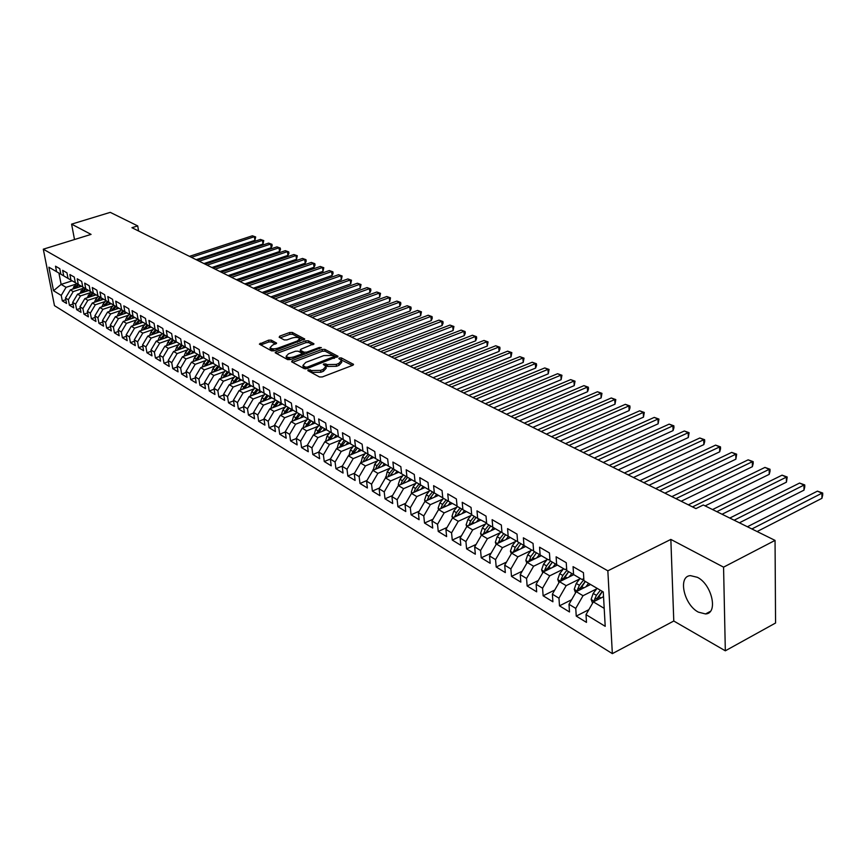 <?xml version="1.0" encoding="UTF-8"?>
<svg xmlns="http://www.w3.org/2000/svg" width="866" height="866" viewBox="0 0 866 866"><rect width="100%" height="100%" fill="white"/><g stroke="black" fill="none" stroke-linecap="round" stroke-linejoin="round"><path stroke-width="1.3" d="M308.264 369.76L307.841 370.626L319.511 376.981L322.325 376.937L352.668 365.311L353.523 364.37L341.345 357.918L339.418 357.961L338.822 358.611L341.518 360.483L338.768 363.471L336.268 364.424L327.37 364.597L323.927 363.828L323.31 364.489L325.962 366.361L323.17 369.414L320.637 370.377L311.706 370.54L308.264 369.76M698.364 612.132L705.541 613.951C718.455 613.637 711.993 584.355 697.368 577.308L690.451 575.63C677.623 576.15 683.913 604.793 698.364 612.132M271.22 340.121L268.579 340.176L259.367 344.116L271.556 350.849L274.241 350.795L304.713 339.007L292.307 332.447L289.666 332.501L279.772 336.105L279.155 337.231L284.286 339.948L286.938 339.894L291.874 338.086C295.685 337.026 298.294 337.188 299.701 338.595L297.384 340.977L277.899 348.143C274.067 349.225 271.448 349.052 270.051 347.645L272.444 345.198L276.59 343.098L271.22 340.121L271.48 341.918L268.828 341.973L260.698 344.939M131.935 227.704L695.918 508.602L703.289 504.986L775.048 540.395L723.565 567.154L670.847 539.421L607.845 570.824L43.3 249.191L91.071 234.394L71.597 224.142L110.263 212.365L137.705 225.907L131.935 227.704M292.243 360.581L291.615 361.782L304.237 368.656L307.008 368.613L337.978 356.294L324.847 349.355L322.13 349.409L292.243 360.581L292.47 362.248M287.664 359.628L275.139 352.7L276.038 351.769L305.676 340.836L308.35 340.782L313.936 343.791L301.087 349.15L300.21 350.059L304.02 352.191L306.737 352.137L319.251 347.472L321.351 347.612L290.391 359.574L287.664 359.628M607.845 570.824L612.349 653.635L54.471 305.655L43.3 249.191M60.858 274.197L59.776 268.666L55.521 266.198L56.593 271.707L63.716 275.875L62.644 270.333L66.963 272.844L68.046 278.408L70.947 280.108L69.875 274.533L74.27 277.077L75.342 282.684L78.297 284.416L77.226 278.798L81.685 281.385L82.757 287.025L85.756 288.779L84.684 283.128L89.22 285.758L90.281 291.441L93.333 293.217L92.261 287.523L96.873 290.197L97.934 295.923L101.03 297.731L99.969 291.994L104.645 294.711L105.706 300.47L108.845 302.31L107.795 296.54L112.548 299.3L113.598 305.103L116.802 306.965L115.741 301.151L120.58 303.966L121.63 309.801L124.877 311.706L123.827 305.85L128.742 308.697L129.781 314.575L133.083 316.512L132.043 310.623L137.034 313.514L138.084 319.435L141.439 321.405L140.389 315.462L145.466 318.417L146.506 324.371L149.926 326.374L148.887 320.398L154.051 323.397L155.079 329.394L158.554 331.429L157.525 325.41L162.776 328.463L163.804 334.503L167.333 336.571L166.304 330.509L171.641 333.616L172.67 339.699L176.263 341.799L175.235 335.694L180.669 338.855L181.687 344.982L185.346 347.125L184.328 340.977L189.86 344.181L190.866 350.362L194.579 352.538L193.573 346.346L199.202 349.604L200.208 355.829L203.986 358.048L202.99 351.802L208.717 355.125L209.713 361.393L213.556 363.655L212.571 357.366L218.394 360.754L219.39 367.065L223.298 369.36L222.313 363.027L228.256 366.47L229.23 372.835L233.225 375.173L232.25 368.786L238.291 372.304L239.265 378.713L243.324 381.083L242.361 374.664L248.51 378.236L249.473 384.688L253.608 387.113L252.656 380.639L258.923 384.277L259.876 390.783L264.087 393.251L263.145 386.723L269.532 390.436L270.473 396.996L274.771 399.507L273.829 392.926L280.335 396.704L281.266 403.318L285.639 405.883L284.719 399.248L291.344 403.101L292.275 409.759L296.735 412.378L295.815 405.699L302.57 409.618L303.49 416.33L308.036 418.992L307.127 412.259L314.022 416.265L314.921 423.03L319.554 425.747L318.656 418.96L325.692 423.041L326.569 429.85L331.299 432.621L330.422 425.791L337.588 429.947L338.465 436.821L343.282 439.647L342.416 432.751L349.734 436.994L350.589 443.922L355.504 446.802L354.659 439.852L362.118 444.182L362.962 451.164L367.974 454.109L367.141 447.105L374.762 451.522L375.584 458.569L380.704 461.567L379.882 454.498L387.654 459.012L388.466 466.114L393.694 469.177L392.893 462.054L400.828 466.655L401.618 473.821L406.955 476.939L406.176 469.762L414.284 474.471L415.052 481.68L420.497 484.873L419.739 477.642L428.01 482.438L428.767 489.723L434.331 492.981L433.595 485.674L442.05 490.589L442.775 497.928L448.469 501.262L447.744 493.901L456.382 498.913L457.096 506.318L462.909 509.717L462.206 502.291L471.039 507.422L471.732 514.88L477.675 518.366L476.993 510.875L486.021 516.114L486.681 523.649L492.765 527.21L492.115 519.654L501.338 525.013L501.977 532.612L508.19 536.249L507.573 528.628L517.013 534.106L517.619 541.77L523.984 545.493L523.378 537.808L533.045 543.415L533.629 551.144L540.124 554.954L539.561 547.193L549.445 552.941L549.997 560.735L556.654 564.632L556.113 556.806L566.245 562.683L566.765 570.553L573.573 574.548L573.065 566.656L583.435 572.664L583.922 580.61L603.277 591.943L605.204 626.313L586.011 614.633L593.329 601.87L603.548 596.696M588.848 609.675L576.247 616.105L586.488 622.383L586.011 614.633M576.247 616.105L575.749 608.397L568.994 604.284L576.236 591.673L590.569 584.496M571.592 599.748L559.49 605.832L569.503 611.97L568.994 604.284M559.49 605.832L558.971 598.19L552.367 594.173L559.533 581.703L573.79 574.667M554.749 590.027L543.123 595.786L552.898 601.783L552.367 594.173M543.123 595.786L542.571 588.209L536.119 584.29L543.209 571.971L557.325 565.097M538.284 580.512L527.134 585.979L536.682 591.835L536.119 584.29M527.134 585.979L526.55 578.466L520.239 574.623L527.253 562.456L541.347 555.669M522.209 571.203L511.492 576.377L520.834 582.114L520.239 574.623M511.492 576.377L510.875 568.93L504.705 565.184L511.654 553.147L525.684 546.489M506.491 562.088L496.196 567.003L505.333 572.599L504.705 565.184M496.196 567.003L495.558 559.609L489.528 555.94L496.402 544.043L510.355 537.515M491.13 553.168L481.236 557.823L490.167 563.301L489.528 555.94M481.236 557.823L480.576 550.495L474.665 546.911L481.474 535.145L495.352 528.725M476.105 544.422L466.601 548.849L475.337 554.208L474.665 546.911M466.601 548.849L465.908 541.586L460.138 538.067L466.871 526.441L480.673 520.13M461.416 535.859L452.269 540.059L460.831 545.309L460.138 538.067M452.269 540.059L451.565 532.85L445.914 529.418L452.582 517.911L466.309 511.709M447.051 527.459L438.25 531.453L446.629 536.595L445.914 529.418M438.25 531.453L437.525 524.309L431.993 520.953L438.597 509.565L452.247 503.471M432.978 519.243L424.524 523.042L432.729 528.065L431.993 520.953M424.524 523.042L423.777 515.952L418.365 512.661L424.903 501.403L438.477 495.406M419.22 511.178L411.079 514.794L419.112 519.719L418.365 512.661M411.079 514.794L410.322 507.768L405.007 504.532L411.491 493.393L424.99 487.504M405.743 503.287L397.916 506.718L405.786 511.546L405.007 504.532M397.916 506.718L397.137 499.747L391.93 496.586L398.349 485.555L411.772 479.764M392.547 495.536L385.013 498.805L392.72 503.536L391.93 496.586M385.013 498.805L384.212 491.888L379.124 488.792L385.478 477.88L398.825 472.176M379.622 487.937L372.38 491.054L379.925 495.688L379.124 488.792M372.38 491.054L371.557 484.191L366.567 481.15L372.867 470.357L386.139 464.75M366.957 480.489L359.985 483.455L367.39 487.991L366.567 481.15M359.985 483.455L359.152 476.646L354.259 473.67L360.505 462.985L373.701 457.465M354.551 473.182L347.84 476.008L355.103 480.457L354.259 473.67M347.84 476.008L346.995 469.242L342.2 466.33L348.381 455.754L361.512 450.32M342.384 466.016L335.932 468.701L343.055 473.063L342.2 466.33M335.932 468.701L335.077 462L330.368 459.132L336.495 448.664L349.55 443.316M330.466 458.98L324.263 461.535L331.234 465.821L330.368 459.132M324.263 461.535L323.386 454.888L318.775 452.074L324.847 441.714L337.827 436.442M312.81 454.509L319.651 458.709L318.775 452.074L312.81 454.509L311.922 447.906L307.398 445.156L313.416 434.894L326.32 429.698M307.408 445.254L301.574 447.614L308.285 451.738L307.398 445.156M301.574 447.614L300.664 441.065L296.226 438.369L302.191 428.194L315.029 423.095M296.259 438.564L290.543 440.859L297.135 444.897L296.226 438.369M290.543 440.859L289.634 434.353L285.271 431.701L291.192 421.634L303.944 416.6M285.315 431.993L279.718 434.212L286.191 438.185L285.271 431.701M279.718 434.212L278.798 427.761L274.522 425.163L280.389 415.193L293.076 410.235M274.576 425.542L269.099 427.707L275.453 431.593L274.522 425.163M269.099 427.707L268.168 421.298L263.968 418.743L269.781 408.86L282.403 403.978M264.043 419.209L258.674 421.309L264.909 425.13L263.968 418.743M258.674 421.309L257.732 414.955L253.608 412.443L259.378 402.658L271.924 397.84M253.695 412.995L248.434 415.03L254.561 418.776L253.608 412.443M248.434 415.03L247.481 408.72L243.443 406.251L249.148 396.552L261.629 391.811M243.53 406.89L238.377 408.86L244.396 412.541L243.443 406.251M238.377 408.86L237.425 402.593L233.452 400.179L239.113 390.566L251.519 385.89M233.56 400.882L228.505 402.798L234.415 406.425L233.452 400.179M228.505 402.798L227.541 396.585L223.634 394.203L229.252 384.688L241.592 380.077M223.753 394.983L218.806 396.855L224.608 400.406L223.634 394.203M218.806 396.855L217.831 390.674L213.989 388.347L219.563 378.907L231.828 374.361M214.129 389.191L209.269 390.999L214.974 394.495L213.989 388.347M209.269 390.999L208.284 384.872L204.517 382.577L210.048 373.224L222.248 368.743M204.668 383.497L199.905 385.262L205.502 388.693L204.517 382.577M199.905 385.262L198.92 379.167L195.207 376.916L200.696 367.649L212.82 363.222M195.37 377.89L190.693 379.611L196.203 382.989L195.207 376.916M190.693 379.611L189.697 373.571L186.06 371.352L191.494 362.161L203.564 357.799M186.233 372.391L181.644 374.058L187.056 377.381L186.06 371.352M181.644 374.058L180.648 368.061L177.065 365.885L182.455 356.77L194.46 352.462M177.249 366.978L172.756 368.602L178.071 371.86L177.065 365.885M172.756 368.602L171.739 362.648L168.221 360.505L173.579 351.466L185.508 347.223M168.415 361.652L163.999 363.233L169.238 366.448L168.221 360.505M163.999 363.233L162.992 357.322L159.528 355.212L164.843 346.259L176.707 342.059M159.734 356.413L155.404 357.961L160.546 361.111L159.528 355.212M155.404 357.961L154.386 352.083L150.976 350.016L156.248 341.128L168.047 336.993M151.193 351.26L146.939 352.765L151.994 355.872L150.976 350.016M146.939 352.765L145.91 346.93L142.565 344.895L147.794 336.095L159.528 332.003M142.793 346.194L138.614 347.667L143.594 350.719L142.565 344.895M138.614 347.667L137.586 341.864L134.295 339.862L139.48 331.137L151.149 327.099M134.533 341.204L130.43 342.644L135.323 345.642L134.295 339.862M130.43 342.644L129.391 336.885L126.155 334.915L131.296 326.255L142.912 322.271M126.404 336.3L122.366 337.697L127.194 340.652L126.155 334.915M122.366 337.697L121.337 331.981L118.144 330.043L123.253 321.448L134.804 317.519M118.404 331.472L114.442 332.836L119.183 335.748L118.144 330.043M114.442 332.836L113.403 327.153L110.263 325.248L115.33 316.729L126.815 312.843M110.534 326.72L106.637 328.052L111.303 330.909L110.263 325.248M106.637 328.052L105.598 322.401L102.502 320.528L107.536 312.074L118.967 308.242M102.783 322.044L98.962 323.332L103.552 326.157L102.502 320.528M98.962 323.332L97.912 317.735L94.87 315.884L99.861 307.506L111.227 303.706M95.163 317.432L91.395 318.699L95.92 321.47L94.87 315.884M91.395 318.699L90.345 313.135L87.358 311.305L92.316 302.992L103.617 299.246M87.65 312.897L83.948 314.131L88.408 316.869L87.358 311.305M83.948 314.131L82.898 308.599L79.953 306.813L84.879 298.554L96.115 294.851M80.267 308.426L76.619 309.638L81.003 312.323L79.953 306.813M76.619 309.638L75.569 304.139L72.668 302.375L77.55 294.191L88.733 290.532M72.982 304.031L69.399 305.211L73.718 307.852L72.668 302.375M69.399 305.211L68.349 299.744L65.491 298.012L70.341 289.883L81.458 286.267M65.816 299.69L62.298 300.848L66.552 303.457L65.491 298.012M62.298 300.848L61.237 295.425L53.53 290.738L48.886 267.183L56.593 271.707M63.716 275.875L68.046 278.408M72.17 280.822L61.129 284.394L66.065 287.339L75.807 284.178M61.237 295.425L66.065 287.339M53.53 290.738L61.129 284.394L58.92 273.061M70.947 280.108L75.342 282.684M70.341 289.883L73.209 291.604L83.006 288.4M68.349 299.744L73.209 291.604M78.297 284.416L82.757 287.025M77.55 294.191L80.462 295.923L90.324 292.686M75.569 304.139L80.462 295.923M85.756 288.779L90.281 291.431M84.879 298.554L87.834 300.329L97.761 297.049M82.898 308.599L87.834 300.329M90.237 296.789L93.322 293.217L97.934 295.912M92.316 302.992L95.314 304.789L105.306 301.465M90.345 313.135L95.314 304.789M101.03 297.731L105.706 300.47M99.861 307.506L102.924 309.324L112.97 305.958M97.912 317.735L102.924 309.324M108.845 302.31L113.598 305.092M107.536 312.074L110.642 313.925L120.753 310.515M105.598 322.401L110.642 313.925M116.802 306.965L121.63 309.801M115.33 316.729L118.49 318.612L128.666 315.148M113.403 327.153L118.49 318.612M124.877 311.706L129.781 314.575M123.253 321.448L126.458 323.364L136.698 319.857M121.337 331.981L126.458 323.364M133.083 316.512L138.084 319.435M131.296 326.255L134.555 328.192L144.871 324.642M129.391 336.885L134.555 328.192M141.439 321.405L146.506 324.371M139.48 331.137L142.793 333.107L153.163 329.502M137.586 341.864L142.793 333.107M149.926 326.374L155.079 329.394M147.794 336.095L151.16 338.097L161.606 334.449M145.91 346.93L151.16 338.097M158.554 331.429L163.804 334.503M156.248 341.128L159.669 343.174L170.18 339.472M154.386 352.083L159.669 343.174M167.333 336.571L172.67 339.699M164.843 346.259L168.318 348.338L178.905 344.581M162.992 357.322L168.318 348.338M176.263 341.799L181.687 344.982M173.579 351.466L177.108 353.577L187.77 349.767M171.739 362.648L177.108 353.577M185.346 347.125L190.866 350.362M182.455 356.77L186.06 358.914L196.788 355.049M180.648 368.061L186.06 358.914M194.579 352.538L200.208 355.829M191.494 362.161L195.153 364.348L205.956 360.429M189.697 373.571L195.153 364.348M203.986 358.048L209.713 361.393M200.696 367.649L204.419 369.869L215.288 365.885M198.92 379.167L204.419 369.869M213.556 363.655L219.379 367.065M210.048 373.224L213.837 375.487L224.781 371.449M208.284 384.872L213.837 375.487M223.298 369.36L229.23 372.835M219.563 378.907L223.417 381.202L234.448 377.1M217.831 390.674L223.417 381.202M233.225 375.173L239.265 378.702M229.252 384.688L233.171 387.026L244.277 382.859M227.541 396.585L233.171 387.026M243.324 381.083L249.473 384.688M239.113 390.566L243.108 392.947L254.29 388.715M237.425 402.593L243.108 392.947M253.608 387.113L259.876 390.783M249.148 396.552L253.218 398.977L264.476 394.68M247.481 408.72L253.218 398.977M264.087 393.251L270.473 396.985M259.378 402.658L263.513 405.126L274.858 400.752M257.732 414.955L263.513 405.126M274.771 399.507L281.266 403.318M269.781 408.86L274.002 411.382L285.423 406.944M268.168 421.298L274.002 411.382M285.639 405.883L292.275 409.759M280.389 415.193L284.687 417.748L296.183 413.244M278.798 427.761L284.687 417.748M296.735 412.378L303.479 416.33M291.192 421.634L295.566 424.243L307.149 419.653M289.634 434.353L295.566 424.243M308.036 418.992L314.921 423.019M302.191 428.194L306.661 430.857L318.331 426.191M300.664 441.065L306.661 430.857M319.554 425.747L326.569 429.85M313.416 434.894L317.963 437.601L329.719 432.859M311.922 447.906L317.963 437.601M331.299 432.621L338.465 436.81M324.847 441.714L329.481 444.475L341.323 439.647M323.386 454.888L329.481 444.475M343.282 439.647L350.589 443.922M336.495 448.664L341.226 451.478L353.155 446.575M335.077 462L341.226 451.478M355.504 446.802L362.962 451.164M348.381 455.754L353.198 458.623L365.225 453.632M346.995 469.242L353.198 458.623M367.974 454.109L375.584 458.558M360.505 462.985L365.42 465.919L377.533 460.831M359.152 476.646L365.42 465.919M380.704 461.567L388.466 466.103M372.867 470.357L377.879 473.345L390.09 468.17M371.557 484.191L377.879 473.345M393.694 469.177L401.618 473.81M385.478 477.88L390.598 480.933L402.896 475.661M384.212 491.888L390.598 480.933M406.955 476.939L415.052 481.68M398.349 485.555L403.578 488.673L415.972 483.304M397.137 499.747L403.578 488.673M420.497 484.873L428.767 489.712M411.491 493.393L416.827 496.575L429.32 491.098M410.322 507.768L416.827 496.575M442.764 497.809L434.331 492.981M424.903 501.403L430.348 504.64L442.937 499.065M423.777 515.952L430.348 504.64M457.064 506.025L448.469 501.262M438.597 509.565L444.161 512.889L456.847 507.195M437.525 524.309L444.161 512.889M471.689 514.426L462.909 509.717M452.582 517.911L458.266 521.3L471.061 515.497M451.565 532.85L458.266 521.3M486.627 523.01L477.675 518.366M466.871 526.441L472.674 529.895L485.577 523.973M465.908 541.586L472.674 529.895M501.912 531.767L501.154 532.125L492.765 527.21M481.474 535.145L487.406 538.684L500.407 532.633M480.576 550.495L487.406 538.684M517.543 540.73L516.601 541.163L508.19 536.249M496.402 544.043L502.464 547.669L515.573 541.488M495.558 559.609L502.464 547.669M533.532 549.878L532.395 550.419L523.984 545.493M511.654 553.147L517.857 556.849L531.075 550.538M510.875 568.93L517.857 556.849M549.899 559.241L548.557 559.891L540.124 554.954M527.253 562.456L533.597 566.234L546.922 559.793M526.55 578.466L533.597 566.234M566.645 568.81L565.097 569.579L556.654 564.632M543.209 571.971L549.693 575.836L563.138 569.254M542.571 588.209L549.693 575.836M583.803 578.607L582.017 579.495L573.573 574.548M559.533 581.703L566.169 585.665L579.722 578.943M558.971 598.19L566.169 585.665M576.236 591.673L583.024 595.721L596.706 588.837M575.749 608.397L583.024 595.721M138.592 231.027L137.705 225.907M71.597 224.142L74.508 239.525M670.847 539.421L673.78 621.019L725.329 650.81L723.565 567.154M725.329 650.81L775.568 623.011L775.048 540.395M673.78 621.019L612.349 653.635M593.329 601.87L604.197 608.354M309.335 371.438L311.955 372.402L320.875 372.25L320.637 370.377M326.06 367.065L326.201 368.223L323.408 371.276L320.875 372.25M341.605 361.187L341.745 362.334L339.007 365.333L336.495 366.286L327.608 366.448L325.042 365.495M352.408 365.409L340.587 359.617M336.863 357.312L325.086 351.174L322.369 351.228L292.665 362.356M305.417 367.119L307.354 367.087L334.363 356.456L332.576 355.439L323.797 355.612L305.785 362.378L302.948 365.42L305.417 367.119L305.644 368.884M303.111 366.599L304.096 368.126L303.847 366.275M305.503 368.894L304.096 368.126M276.46 353.523L305.915 342.644L305.676 340.836M312.821 344.787L308.588 342.59L305.915 342.644M300.426 351.683L304.821 354.194M288.53 353.804L286.148 356.294C287.588 357.755 290.251 357.929 294.148 356.824L301.097 354.237L301.704 353.057L298.175 351.174L295.468 351.228L288.53 353.804M286.332 357.593L290.944 359.368M302.223 355.157L301.996 353.512M275.507 344.083L271.48 341.918M270.235 348.955L274.609 350.654M299.798 341.388L299.766 339.104M303.598 339.981L292.546 334.233L289.915 334.287L280.248 337.816M602.942 596.988L603.515 596.252M592.56 603.212L591.132 599.304L593.167 593.427L597.096 588.328M757.111 531.54L821.921 498.318L821.964 493.187L817.428 491.141L747.412 526.755M596.717 600.149L602.433 591.456M600.365 590.244L596.425 595.353L594.52 599.488L594.92 601.069M594.52 599.488L597.313 598.081L602.292 591.37M751.883 528.964L821.964 493.187L822.7 493.035L822.689 495.092L821.921 498.318M817.428 491.141L822.7 493.035M585.849 586.867L588.577 583.338M575.554 592.853L574.245 589.248L576.247 583.435L580.144 578.391M739.402 522.804L803.984 490.156L803.994 485.068L799.567 483.066L729.8 518.063M579.733 589.919L585.362 581.454M583.857 579.592L579.43 585.308L577.557 589.4L577.871 590.861M577.557 589.4L580.328 588.014L585.264 581.4M734.162 520.217L803.994 485.068L804.763 484.938L804.763 486.973L803.984 490.156M799.567 483.066L804.763 484.938M569.135 576.972L571.809 573.519M558.949 582.721L557.736 579.419L559.717 573.66L563.582 568.691M722.071 514.252L786.425 482.167L786.404 477.123L782.063 475.163L712.556 509.554M563.127 579.928L568.67 571.679M566.754 570.445L562.824 575.5L560.973 579.549L561.211 580.88M560.973 579.549L563.734 578.185L568.626 571.647M716.832 511.665L786.404 477.123L787.205 477.004L786.425 482.167M782.063 475.163L787.205 477.004M552.8 567.295L555.431 563.918M542.711 572.827L541.607 569.806L543.556 564.112L547.388 559.198M705.108 505.885L769.225 474.341L769.181 469.34L764.938 467.413L688.318 504.824M546.901 570.174L552.367 562.121L547.507 568.572L544.757 569.915L544.952 571.127M550.43 560.995L546.598 565.909L544.757 569.915M692.497 506.902L769.181 469.34L770.004 469.242L770.026 471.245L769.225 474.341M764.938 467.413L770.004 469.242M536.833 557.845L539.421 554.543M526.842 563.16L525.835 560.41L527.751 554.781L531.551 549.932M681.163 501.262L752.381 466.677L752.316 461.719L748.148 459.835L671.832 496.619M531.042 560.638L536.422 552.779M534.528 551.674L530.728 556.535L529.05 561.59M675.924 498.654L752.316 461.719L753.16 461.632L753.193 463.613L752.381 466.677M748.148 459.835L753.16 461.632M521.224 548.611L523.768 545.374M511.33 553.72L510.41 551.231L512.304 545.645L516.071 540.86M664.936 493.176L735.873 459.175L735.786 454.249L731.705 452.398L655.692 488.576M515.53 551.306L520.834 543.653M518.983 542.571L515.216 547.366L513.516 552.259M659.697 490.567L735.786 454.249L736.663 454.185L735.873 459.175M731.705 452.398L736.663 454.185M505.95 539.572L508.45 536.4M496.153 544.487L495.33 542.246L497.192 536.714L500.927 531.984M649.035 485.263L719.7 451.814L719.592 446.932L715.597 445.124L639.887 480.706M500.364 542.192L505.582 534.723M503.774 533.662L500.039 538.403L498.329 543.144M643.806 482.654L719.592 446.932L720.49 446.878L720.534 448.826L719.7 451.814M715.597 445.124L720.49 446.878M491.011 530.728L493.468 527.621M481.301 535.448L480.565 533.445L482.405 527.979L486.183 523.216M633.468 477.502L703.852 444.604L703.722 439.755L699.804 437.99L624.397 472.988M485.523 533.272L490.665 525.976M488.9 524.948L485.187 529.624L483.466 534.225M628.24 474.904L703.722 439.755L704.643 439.722L704.697 441.66L703.852 444.604M699.804 437.99L704.643 439.722M476.397 522.09L478.811 519.037M466.774 526.615L466.114 524.839L467.932 519.427L471.71 514.675M618.216 469.913L688.308 437.536L688.167 432.729L684.324 430.987L609.231 465.432M470.996 524.547L476.062 517.424M474.33 516.417L470.649 521.04L468.939 525.489M612.987 467.304L688.167 432.729L689.109 432.708L688.308 437.536M684.324 430.987L689.109 432.708M462.087 513.625L464.468 510.626M452.55 517.976L451.976 516.417L453.762 511.059L457.41 506.491M603.277 462.466L673.077 430.597L672.914 425.834L669.147 424.134L594.357 458.027M456.783 516.017L461.773 509.056M460.084 508.061L456.436 512.64L454.715 516.948M598.049 459.868L672.914 425.834L673.878 425.823L673.943 427.728L673.077 430.597M669.147 424.134L673.878 425.823M448.079 505.333L450.417 502.399M438.64 509.554L438.131 508.169L439.896 502.865L443.511 498.351M588.62 455.17L658.138 423.81L657.954 419.068L654.263 417.401L579.787 450.775M442.862 507.66L447.787 500.862M446.12 499.888L442.504 504.413L440.805 508.58M583.403 452.572L657.954 419.068L658.939 419.079L658.138 423.81M654.263 417.401L658.939 419.079M434.353 497.225L436.67 494.345M425.033 501.338L424.578 500.093L426.31 494.843L429.893 490.383M574.266 448.014L643.481 417.141L643.286 412.443L639.66 410.809L565.509 443.652M429.233 499.487L434.082 492.83M432.459 491.877L428.865 496.348L427.176 500.396M569.049 445.416L643.286 412.443L644.282 412.454L643.481 417.141M639.66 410.809L644.282 412.454M420.919 489.279L423.193 486.454M411.707 493.306L411.296 492.18L413.006 486.984L416.557 482.568M560.183 441L629.106 410.592L628.889 405.938L625.339 404.335L551.501 436.68M415.886 491.477L420.67 484.971M419.079 484.04L415.518 488.456L413.84 492.375M554.976 438.413L628.889 405.938L629.907 405.97L629.993 407.832L629.106 410.592M625.339 404.335L629.907 405.97M407.756 481.496L409.997 478.725M398.652 485.436L398.284 484.43L399.973 479.277L403.502 474.914M546.37 434.126L615.001 404.184L614.773 399.551L611.277 397.981L537.764 429.839M402.809 483.639L407.518 477.274M405.959 476.354L402.43 480.727L400.774 484.516M541.174 431.539L614.773 399.551L615.802 399.594L615.001 404.184M611.277 397.981L615.802 399.594M394.853 473.875L397.072 471.147M385.857 477.718L387.199 471.732L390.696 467.424M532.817 427.382L601.156 397.884L600.907 393.294L597.486 391.746L524.287 423.128M389.992 475.954L394.636 469.729M393.11 468.831L389.603 473.15L387.99 476.722L390.036 475.845M527.632 424.795L600.907 393.294L601.957 393.348L601.156 397.884M597.486 391.746L601.957 393.348M382.209 466.406L384.396 463.721M373.322 470.162L374.675 464.338L378.15 460.073M519.535 420.757L587.57 391.703L587.31 387.145L583.944 385.63L511.07 416.546M377.435 468.43L382.014 462.336M380.52 461.459L377.035 465.724L375.443 469.264L377.435 468.419M514.35 418.181L587.31 387.145L588.371 387.21L588.479 389.029L587.57 391.703M583.944 385.63L588.371 387.21M369.825 459.088L371.969 456.447M361.025 462.758L362.41 457.086L365.853 452.864M506.491 414.262L574.234 385.63L573.952 381.105L570.651 379.622L498.102 410.083M365.127 461.048L369.641 455.083M368.169 454.217L364.716 458.45L363.146 461.87M501.317 411.686L573.952 381.105L575.035 381.181L574.234 385.63M570.651 379.622L575.035 381.181M357.669 451.911L359.791 449.313M348.976 455.505L350.373 449.974L353.793 445.795M493.696 407.886L561.136 379.676L560.843 375.184L557.607 373.722L485.371 403.74M353.057 453.816L357.506 447.971M356.067 447.127L351.098 454.628M488.532 405.32L560.843 375.184L561.937 375.27L561.136 379.676M557.607 373.722L561.937 375.27M345.761 444.864L347.851 442.32M337.155 448.393L338.574 443.002L341.962 438.867M481.128 401.629L548.265 373.82L547.962 369.371L544.779 367.931L472.868 397.516M341.215 446.726L345.61 441M344.192 440.177L339.288 447.516M475.975 399.064L547.962 369.371L549.066 369.457L548.265 373.82M544.779 367.931L549.066 369.457M334.07 437.969L336.138 435.457M325.573 441.411L326.991 436.161L330.357 432.069M468.787 395.481L535.632 368.072L535.318 363.655L532.189 362.237L460.604 391.41M329.61 439.776L333.93 434.169M332.544 433.357L327.694 440.556M463.646 392.926L535.318 363.655L536.433 363.752L536.563 365.517L535.632 368.072M532.189 362.237L536.433 363.752M322.607 431.192L324.642 428.724M314.196 434.57L315.635 429.449L318.98 425.412M456.674 389.451L523.216 362.421L522.891 358.037L519.827 356.651L448.556 385.413M318.212 432.957L322.488 427.458M321.124 426.667L316.328 433.714M451.554 386.896L522.891 358.037L524.027 358.145L523.216 362.421M519.827 356.651L524.027 358.145M311.359 424.546L313.373 422.121M303.046 427.858L304.496 422.868L307.809 418.863M444.788 383.53L511.027 356.879L510.691 352.516L507.671 351.152L436.724 379.514M307.04 426.267L311.251 420.876M309.92 420.097L305.168 427.014M439.668 380.975L510.691 352.516L511.828 352.635L511.027 356.879M507.671 351.152L511.828 352.635M300.318 418.029L302.31 415.637M292.091 421.266L293.563 416.405L296.854 412.443M433.097 377.706L499.043 351.423L498.697 347.104L495.731 345.761L425.109 373.733M296.075 419.707L300.231 414.424M298.922 413.656L294.224 420.432M427.988 375.162L498.697 347.104L499.844 347.223L499.985 348.955L499.043 351.423M495.731 345.761L499.844 347.223M289.482 411.631L291.441 409.272M281.353 414.814L282.825 410.062L286.094 406.143M421.623 371.99L487.266 346.064L486.909 341.767L483.986 340.457L413.688 368.039M285.304 413.266L289.406 408.081M288.118 407.323L283.485 413.98M416.524 369.457L486.909 341.767L488.067 341.908L487.266 346.064M483.986 340.457L488.067 341.908M278.852 405.353L280.79 403.026M270.809 408.471L272.281 403.837L275.529 399.951M410.343 366.372L475.683 340.793L475.315 336.538L472.446 335.239L402.474 362.453M274.739 406.944L278.776 401.856M277.521 401.12L272.931 407.648M405.256 363.839L475.315 336.538L476.484 336.679L476.636 338.379L475.683 340.793M472.446 335.239L476.484 336.679M268.406 399.194L270.322 396.899M260.471 402.235L261.933 397.721L265.158 393.878M399.258 360.851L464.306 335.618L463.927 331.386L461.113 330.108L391.454 356.965M264.357 400.741L268.352 395.751M267.107 395.026L262.571 401.423M394.192 358.329L463.927 331.386L465.107 331.537L465.259 333.226L464.306 335.618M461.113 330.108L465.107 331.537M258.144 393.132L260.038 390.88M250.317 396.119L251.768 391.713L254.972 387.903M388.358 355.428L453.113 330.531L452.723 326.32L449.952 325.075L380.618 351.574M254.171 394.647L258.111 389.743M256.888 389.029L252.407 395.318M383.313 352.906L452.723 326.32L453.914 326.482L453.113 330.531M449.952 325.075L453.914 326.482M248.077 387.189L249.938 384.969M240.337 390.101L241.787 385.814L244.959 382.047M377.652 350.091L442.104 325.519L441.714 321.351L438.986 320.117L369.966 346.27M244.158 388.661L248.044 383.855M246.853 383.151L242.415 389.321M372.618 347.58L441.714 321.351L442.905 321.513L443.067 323.18L442.104 325.519M438.986 320.117L442.905 321.513M238.182 381.343L240.023 379.156M230.54 384.201L231.98 380.022L235.13 376.288M367.13 344.852L431.279 320.593L430.878 316.447L428.194 315.235L359.498 341.052M234.329 382.783L238.161 378.063M236.981 377.37L232.597 383.432M362.096 342.341L430.878 316.447L432.08 316.62L432.242 318.277L431.279 320.593M428.194 315.235L432.08 316.62M228.462 375.606L230.28 373.452M220.917 378.399L222.346 374.329L225.474 370.626M356.77 339.689L420.638 315.754L420.216 311.63L417.585 310.439L349.204 335.921M224.662 377.013L228.451 372.369M227.293 371.698L222.952 377.652M351.758 337.199L420.216 311.63L421.428 311.814L420.638 315.754M417.585 310.439L421.428 311.814M218.903 369.966L220.711 367.834M211.456 372.705L212.874 368.732L215.98 365.073M346.595 334.622L410.159 310.981L409.737 306.9L407.139 305.73L339.082 330.877M215.169 371.341L218.903 366.783M217.777 366.123L213.48 371.969M341.594 332.133L409.737 306.9L410.949 307.084L411.123 308.718L410.159 310.981M407.139 305.73L410.949 307.084M209.518 364.434L211.293 362.324M202.168 367.108L203.575 363.233L206.649 359.606M336.571 329.632L399.854 306.293L399.421 302.234L396.866 301.087L329.123 325.919M205.837 365.766L209.529 361.284M208.414 360.635L204.17 366.383M331.591 327.153L399.421 302.234L400.644 302.429L400.817 304.042L399.854 306.293M396.866 301.087L400.644 302.429M200.284 358.979L202.049 356.911M193.031 361.609L194.417 357.831L197.48 354.237M326.72 324.728L389.711 301.682L389.278 297.655L386.756 296.518L319.327 321.037M196.669 360.288L200.306 355.894M199.212 355.244L195.012 360.895M321.751 322.249L389.278 297.655L390.501 297.839L389.711 301.682M386.756 296.518L390.501 297.839M191.213 353.631L192.956 351.585M184.047 356.197L185.432 352.516L188.463 348.955M317.032 319.9L379.73 297.146L379.286 293.13L376.807 292.015L309.682 316.242M187.651 354.908L191.245 350.578M190.163 349.951L186.017 355.493M312.085 317.432L379.286 293.13L380.52 293.336L379.73 297.146M376.807 292.015L380.52 293.336M182.293 348.37L184.014 346.346M175.213 350.882L176.588 347.288L179.598 343.759M307.495 315.148L369.901 292.676L369.446 288.692L367.022 287.588L300.199 311.522M178.786 349.615L182.336 345.361M181.275 344.733L177.162 350.189M302.559 312.691L369.446 288.692L370.691 288.898L370.875 290.489L369.901 292.676M367.022 287.588L370.691 288.898M173.514 343.185L175.224 341.193M166.532 345.664L167.885 342.157L170.883 338.649M298.11 310.472L360.234 288.27L359.769 284.319L357.377 283.236L290.868 306.867M170.072 344.408L173.568 340.23M172.529 339.613L168.459 344.971M293.184 308.025L359.769 284.319L361.014 284.524L360.234 288.27M357.377 283.236L361.014 284.524M164.886 338.097L166.575 336.127M157.991 340.522L159.333 337.101L162.31 333.627M288.876 305.871L350.708 283.94L350.243 280.01L347.883 278.949L281.688 302.299M161.498 339.288L164.951 335.174M163.923 334.579L159.907 339.851M283.972 303.436L350.243 280.01L351.499 280.227L350.708 283.94M347.883 278.949L351.499 280.227M156.4 333.096L158.067 331.148M149.591 335.467L150.911 332.122L153.877 328.69M279.783 301.346L341.334 279.675L340.858 275.767L338.541 274.717L272.649 297.796M153.066 334.254L156.475 330.206M155.469 329.621L151.485 334.806M274.89 298.911L340.858 275.767L342.113 275.994L341.334 279.675M338.541 274.717L342.113 275.994M148.054 328.171L149.71 326.244M141.32 330.498L142.641 327.229L145.575 323.83M270.831 296.886L332.1 275.475L331.624 271.599L329.329 270.56L263.74 293.358M144.763 329.307L148.129 325.324M147.133 324.739L143.204 329.849M265.959 294.462L331.624 271.599L332.88 271.816L333.074 273.364L332.1 275.475M329.329 270.56L332.88 271.816M139.837 323.321L141.472 321.427M133.191 325.605L134.49 322.423L137.413 319.045M262.019 292.502L322.996 271.329L322.52 267.486L320.268 266.468L254.983 288.995M136.601 324.436L139.924 320.517M138.95 319.944L135.053 324.966M257.159 290.078L322.52 267.486L323.787 267.713L322.996 271.329M320.268 266.468L323.787 267.713M131.751 318.558L133.375 316.675M125.191 320.788L126.479 317.681L129.37 314.336M253.337 288.172L314.044 267.258L313.557 263.426L311.338 262.43L246.355 284.697M128.569 319.641L131.849 315.787M130.885 315.224L127.042 320.16M248.499 285.769L313.557 263.426L314.823 263.665L315.018 265.191L314.044 267.258M311.338 262.43L314.823 263.665M123.795 313.86L125.397 312.009M117.311 316.058L118.588 313.027L121.467 309.703M244.797 283.918L305.222 263.242L304.724 259.443L302.537 258.447L237.858 280.465M120.655 314.921L123.903 311.132M122.95 310.58L119.14 315.44M239.969 281.515L304.724 259.443L305.99 259.681L306.196 261.196L305.222 263.242M302.537 258.447L305.99 259.681M115.968 309.249L117.559 307.408M109.56 311.392L110.816 308.437L113.673 305.146M236.375 279.729L296.518 259.28L296.02 255.513L293.866 254.539L229.479 276.297M112.872 310.288L116.076 306.553M115.146 306.001L111.378 310.786M231.568 277.337L296.02 255.513L297.298 255.751L296.518 259.28M293.866 254.539L297.298 255.751M108.261 304.702L109.83 302.884M101.928 306.813L103.173 303.912L106.009 300.654M228.083 275.594L287.956 255.383L287.447 251.638L285.325 250.675L221.241 272.184M105.208 305.72L108.38 302.039M107.46 301.498L103.725 306.207M223.287 273.212L287.447 251.638L288.724 251.876L288.93 253.381L287.956 255.383M285.325 250.675L288.724 251.876M100.672 300.221L102.22 298.434M94.416 302.299L95.65 299.474L98.464 296.237M219.921 271.534L279.512 251.551L279.004 247.817L276.914 246.875L213.123 268.146M97.674 301.216L100.792 297.59M99.893 297.07L96.202 301.704M215.136 269.153L279.004 247.817L280.281 248.066L280.487 249.56L279.512 251.551M276.914 246.875L280.281 248.066M93.192 295.815L94.74 294.05M87.022 297.85L91.038 291.874M211.867 267.518L271.188 247.763L270.679 244.05L268.612 243.119L205.112 264.162M92.435 292.697L88.787 297.265M207.104 265.148L270.679 244.05L271.956 244.309L272.162 245.792L271.188 247.763M268.612 243.119L271.956 244.309M85.831 291.474L87.369 289.731M79.737 293.477L83.721 287.588M203.943 263.567L262.993 244.028L262.474 240.347L260.439 239.427L197.231 260.233M82.93 292.427L85.972 288.919M85.095 288.4L81.48 292.903M199.191 261.207L262.474 240.347L263.762 240.596L262.993 244.028M260.439 239.427L263.762 240.596M78.59 287.198L80.105 285.477M72.56 289.168L76.511 283.366M196.127 259.681L254.907 240.347L254.388 236.689L252.385 235.79L189.459 256.358M75.721 288.14L78.73 284.676M77.875 284.167L74.292 288.595M191.386 257.321L254.388 236.689L255.676 236.948L254.907 240.347M252.385 235.79L255.676 236.948M311.955 372.402L311.706 370.54M323.408 371.276L323.17 369.414M326.103 365.647L325.865 363.796M327.608 366.448L327.37 364.597M336.495 366.286L336.268 364.424M339.007 365.333L338.768 363.471M341.572 359.769L341.345 357.918M353.317 364.943L353.209 364.077M310.461 371.59L310.212 369.728M322.369 351.228L322.13 349.409M325.086 351.174L324.847 349.355M337.783 356.846L337.686 356.013M307.527 368.418L307.354 367.087M333.93 358.427L333.767 357.106M276.265 353.415L276.038 351.769M308.588 342.59L308.35 340.782M313.763 344.311L313.665 343.542M300.729 352.137L300.48 350.319M304.258 354.021L304.02 352.191M306.9 353.415L306.737 352.137M319.424 348.749L319.251 347.472M294.321 358.113L294.148 356.824M301.271 355.515L301.097 354.237M276.438 343.585L276.33 342.86M278.073 349.377L277.899 348.143M297.547 342.211L297.384 340.977M279.989 337.675L279.772 336.105M289.915 334.287L289.666 332.501M292.546 334.233L292.307 332.447M304.54 339.504L304.442 338.747M260.504 344.83L260.265 343.207M268.828 341.973L268.579 340.176M591.175 599.445L594.368 601.35M598.493 596.577L600.928 598.016M593.167 593.427L596.425 595.353M574.288 589.378L577.265 591.153M581.454 586.509L583.792 587.884M576.247 583.435L579.43 585.308M557.78 579.549L560.562 581.205M564.794 576.669L567.057 578.001M559.717 573.66L562.824 575.5M541.651 569.936L544.227 571.473M548.524 567.046L550.689 568.334M543.556 564.112L546.598 565.909M525.879 560.54L528.271 561.969M532.612 557.65L534.69 558.873M527.751 554.781L530.728 556.535M531.637 559.187L528.92 560.497M510.453 551.361L512.661 552.67M517.056 548.459L519.059 549.639M512.304 545.645L515.216 547.366M516.06 550.04L513.419 551.285M495.374 542.365L497.398 543.577M501.836 539.464L503.763 540.601M497.192 536.714L500.039 538.403M500.819 541.077L498.264 542.278M480.608 533.575L482.47 534.679M486.952 530.674L488.792 531.756M482.405 527.979L485.187 529.624M485.923 532.309L483.434 533.456M466.168 524.969L467.867 525.987M472.381 522.057L474.157 523.107M467.932 519.427L470.649 521.04M471.342 523.735L468.928 524.828M452.02 516.537L453.578 517.467M458.125 513.635L459.824 514.642M453.762 511.059L456.436 512.64M457.064 515.335L454.726 516.396M438.174 508.288L439.582 509.132M444.161 505.387L445.795 506.35M439.896 502.865L442.504 504.413M443.1 507.108L440.816 508.125M424.621 500.212L425.877 500.97M430.489 497.311L432.058 498.242M426.31 494.843L428.865 496.348M429.417 499.054L427.198 500.028M411.339 492.299L412.465 492.97M417.098 489.398L418.614 490.286M413.006 486.984L415.518 488.456M416.026 491.163L413.861 492.105M398.328 484.549L399.313 485.144M403.989 481.648L405.429 482.503M399.973 479.277L402.43 480.727M402.896 483.423L400.796 484.332M385.576 476.95L386.442 477.469M391.129 474.059L392.515 474.871M387.199 471.732L389.603 473.15M373.073 469.513L373.82 469.957M378.529 466.612L379.871 467.402M374.675 464.338L377.035 465.724M360.819 462.206L361.458 462.585M366.188 459.316L367.465 460.073M362.41 457.086L364.716 458.45M354.075 452.16L355.309 452.886M350.373 449.974L352.646 451.316M342.211 445.146L343.38 445.838M338.574 443.002L340.793 444.312M330.563 438.272L331.689 438.932M326.991 436.161L329.177 437.449M319.132 431.517L320.214 432.156M315.635 429.449L317.779 430.716M307.928 424.892L308.956 425.509M304.496 422.868L306.596 424.113M296.93 418.397L297.915 418.982M293.563 416.405L295.62 417.629M286.126 412.021L287.079 412.573M282.825 410.062L284.849 411.263M275.529 405.753L276.438 406.284M272.281 403.837L274.273 405.007M265.126 399.605L265.992 400.114M261.933 397.721L263.892 398.869M254.907 393.565L255.73 394.052M251.768 391.713L253.695 392.85M244.861 387.632L245.652 388.098M241.787 385.814L243.671 386.929M235 381.809L235.758 382.252M231.98 380.022L233.831 381.116M225.312 376.082L226.037 376.504M222.346 374.329L224.164 375.4M215.796 370.464L216.478 370.865M212.874 368.732L214.66 369.793M206.444 364.932L207.082 365.311M203.575 363.233L205.329 364.272M197.242 359.498L197.859 359.855M194.417 357.831L196.149 358.849M188.203 354.151L188.788 354.497M185.432 352.516L187.121 353.523M179.305 348.901L179.868 349.225M176.588 347.288L178.255 348.273M167.885 342.157L169.53 343.12M159.333 337.101L160.946 338.054M150.911 332.122L152.503 333.064M142.641 327.229L144.2 328.16M134.49 322.423L136.027 323.332M126.479 317.681L127.984 318.58M118.588 313.027L120.071 313.903M110.816 308.437L112.288 309.303M103.173 303.912L104.613 304.767M95.65 299.474L97.068 300.307M88.235 295.09L89.631 295.912M80.939 290.781L82.313 291.593M73.74 286.527L75.104 287.328M710.326 611.396L705.541 613.951M334.579 358.178L334.384 356.608M303.197 367.271L302.948 365.42M300.459 351.877L300.21 350.059M286.408 358.123L286.148 356.294M270.311 349.453L270.051 347.645"/></g></svg>
